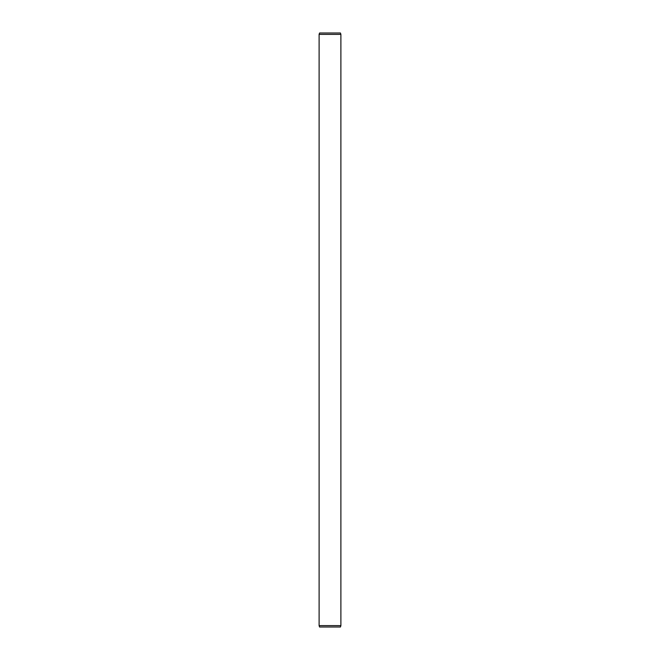 <?xml version="1.0" encoding="UTF-8"?>
<svg xmlns="http://www.w3.org/2000/svg" width="660" height="660" viewBox="0 0 660 660"><rect width="100%" height="100%" fill="white"/><g stroke="black" fill="none" stroke-linecap="round" stroke-linejoin="round"><path stroke-width="0.99" d="M340.445 627L319.555 627L340.445 627L340.89 625.614L340.89 34.386L340.445 33L319.555 33L319.11 34.386L340.89 34.386M319.555 627L319.11 625.614L340.89 625.614M319.11 625.614L319.11 34.386"/></g></svg>
